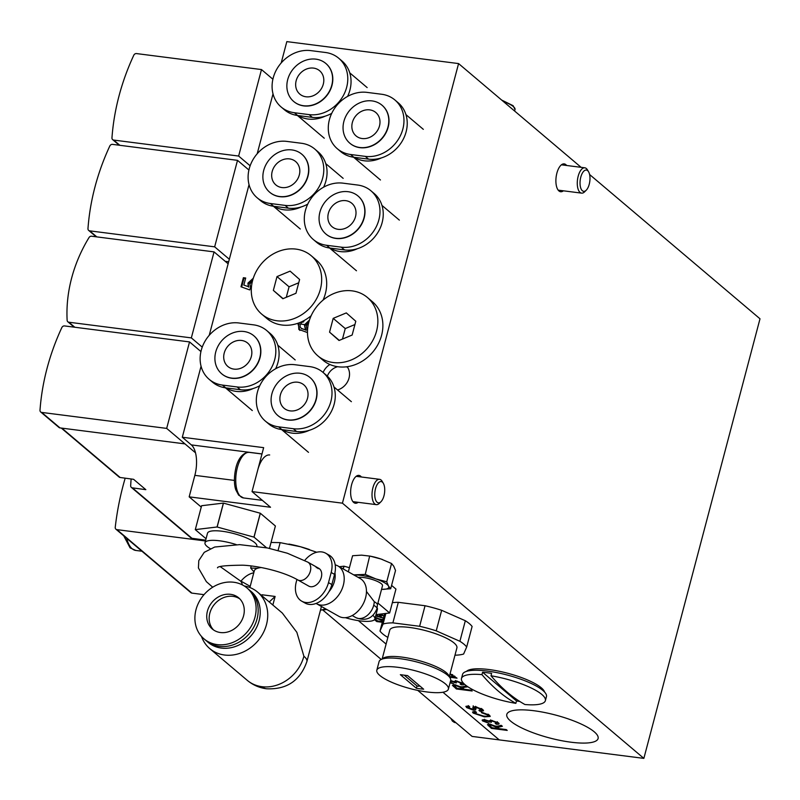 <?xml version="1.0" encoding="UTF-8"?>
<svg xmlns="http://www.w3.org/2000/svg" width="800" height="800" viewBox="0 0 800 800"><rect width="100%" height="100%" fill="white"/><g stroke="black" fill="none" stroke-linecap="round" stroke-linejoin="round"><path stroke-width="1.2" d="M337.54 389.97A15.06 12.9 -49.7 0 0 349.03 378.05A15.06 12.9 -49.7 0 0 347.17 366.71M510.64 721.12A47.22 11.83 -165.2 0 0 560.47 740.47A47.22 11.83 -165.2 0 0 598.1 738.53A47.22 11.83 -165.2 0 0 594.26 731.82A47.22 11.83 -165.2 0 0 544.43 712.47A47.22 11.83 -165.2 0 0 506.8 714.41A47.22 11.83 -165.2 0 0 510.64 721.12M358.15 502.31A14.04 6.33 -82.7 0 1 355.38 503.25A14.04 6.33 -82.7 0 1 353.68 502.46A14.04 6.33 -82.7 0 1 351.19 486.55A14.04 6.33 -82.7 0 1 358.94 475.4A14.04 6.33 -82.7 0 1 360.63 476.18A14.04 6.33 -82.7 0 1 361.39 477M563.41 190.81A14.04 6.33 -82.7 0 1 560.63 191.74A14.04 6.33 -82.7 0 1 558.94 190.95A14.04 6.33 -82.7 0 1 556.45 175.05A14.04 6.33 -82.7 0 1 564.19 163.89A14.04 6.33 -82.7 0 1 565.88 164.67A14.04 6.33 -82.7 0 1 566.65 165.49M306.82 324.5L305.25 324.57M304.47 324.56L301.14 324.14M581.12 167.34L458.58 63.58L286.83 41.62L281.19 62.96M458.58 63.58L342.43 503.17L643.86 758.38L760 318.8L589.6 174.52M378.38 614.35L382.29 614.89L383.19 615.65L379.34 615.16L382.41 617.75L375.65 616.02M450.07 673.74L457.03 678.17L449.59 677.21M471.19 690.15L472.18 690.99L456.36 688.97L452.39 685.21L455.22 684.93L461.33 687.06L466.19 685.92L467.33 686.89L464.87 687.2L462.66 687.98L463.07 688.38L464.09 689.24L471.19 690.15M463.04 686.55L462.66 687.98M487.86 714.17L487.64 715L481.71 712.82L481.24 712.05L489.37 715.15L490.23 716.43L484.4 716.86L473.17 713.09L472.49 712.01L475.06 711.39L476.53 712.29L475.04 713.37L483.4 716.02C487.19 716.57 488.6 716.22 487.64 715L488.09 715.78L488.47 714.35M474.99 711.26L475.04 713.37M506.23 729.57L507.22 730.41L491.4 728.38L487.43 724.62L490.26 724.35L496.37 726.47L501.23 725.34L502.37 726.3L497.7 727.39L498.11 727.8L499.13 728.66L506.23 729.57M498.08 725.96L497.7 727.39M342.43 503.17L252.04 491.6L270.53 507.26L189.17 496.85L201.25 507.07M417.76 690.4L472.11 736.42L499.23 739.89L442.95 692.24L499.23 739.89L643.86 758.38M386.1 644.09L358.41 620.65L386.1 644.09M498.56 722.93C499.66 723.98 498.9 724.41 496.29 724.21L495.18 723.42L496.7 722.67L492.16 721.09L490.54 721.83L491.34 722.35L485.57 720.51L484.38 721.13L488.69 723.18L482.58 720.92L484.6 719.74L488.7 720.95L491.28 720.33L498.56 722.93L499.08 723.77M497.4 721.74L497.02 723.17L496.9 721.92M490.61 719.89L490.54 721.83M484.49 719.27L484.38 721.13M482.91 719.69L482.58 720.92L482.1 720.1M473.45 709.31L472.8 707.24L475.41 706.7L482.65 709.46L483.55 710.78L479.92 711.23L478.93 710.39L480.87 709.27L476.51 707.55L475.12 707.91L475.82 709.77L473.44 710.21L466.66 707.59L465.87 706.37L468.72 705.97L469.71 706.81L468.45 707.79L473.45 709.31L473.93 707.75L473.18 705.81M481.74 708.64L481.36 710.07L481.09 708.45M475.51 706.34L475.12 707.91M468.32 705.62L468.45 707.79M376.82 670.2A37.01 9.27 -165.2 0 0 427.17 691.99A37.01 9.27 -165.2 0 0 448.39 689.11A37.01 9.27 -165.2 0 0 398.04 667.32A37.01 9.27 -165.2 0 0 376.82 670.2L379.09 661.6A37.01 9.27 -165.2 0 1 400.31 658.72A37.01 9.27 -165.2 0 1 450.66 680.51L453.66 681.54L456.24 680.92L463.52 683.52L464.04 684.36M463.52 683.52C464.62 684.56 463.86 684.99 461.25 684.8L460.14 684.01L461.66 683.26L457.12 681.68L455.5 682.42L456.3 682.94L450.5 681.09M462.36 682.32L461.98 683.76L461.86 682.51M455.57 680.48L455.5 682.42M450.2 682.23L453.65 683.76L450.05 682.82M382.31 622.28L376.75 621.57L374.49 619.65M375.26 617.49L381.73 619.65L383.37 618.94M252.51 280.88L249.86 284.03L250.61 287.51L249.74 289.93L240.98 286.78L243.38 277.72L245.7 278.01L243.83 285.08L248.25 286.65L247.95 283.09L253.28 278.25M273.02 93.86L257.2 153.75M249.04 184.65L209.23 335.31M201.07 366.21L182.3 437.24L263.65 447.65L252.04 491.6M307.48 332.59L298.83 329.39L298.46 323.09M303.94 320.64L303.75 321.79L301.66 322.43L300.12 324.66L300.1 326.81L301.28 328.37L305.52 329.87L304.36 324.92L309.44 320.09M329.9 364.5A15.06 12.9 -49.7 0 0 323.11 372.47M182.3 437.24L191.34 444.9A23.99 10.82 -82.7 0 1 194.85 475.35L189.17 496.85M241.66 287.02L243.98 278.23L243.38 277.72M243.98 278.23L245.58 278.43M248.25 286.65L243.83 285.08M248.86 287.16L247.95 283.09M248.55 283.6L253.06 278.94M299.92 330.46L298.07 324.23M298.67 324.74L299.54 322.68M301.58 328.61L305.52 329.87M306.12 330.38L304.36 324.92M304.96 325.43L309.21 320.83M299.43 329.9L298.83 329.39M308.66 322.81L306.27 325.86L307.21 329.6M498.06 727.75L497.5 727.68M491.68 727.31L491.4 728.38M489.74 725.22L488.59 724.25M500.21 725.47L499.91 726.62M491.47 724.55L490.14 726L492.23 727.78L497.3 728.43L497.68 726.99L496.63 726.1M490.07 723.94L490.14 726M495.63 726.02L495.42 726.83L491.29 725.19M497.3 728.43L495.42 726.83M498.42 722.81L497.12 722.82M496.5 723.41L496.29 724.21M492.32 720.49L492.16 721.09M490.39 720.71L489.8 720.61L489.42 722.04M489.8 720.61L489.31 721.94M485.72 719.93L485.57 720.51M484.22 720.28L483.19 719.66M481.88 712.18L481.71 712.82M489.78 715.52L488.12 715.66M484.59 716.15L484.4 716.86M474.68 712.44L473.55 711.66L473.17 713.09M483.07 709.84L481.41 709.9M480.13 710.46L479.92 711.23M476.68 706.92L476.51 707.55M476.2 708.33L473.82 708.77L473.44 710.21M468 706.83L467.04 706.15L466.66 707.59M463.02 688.34L462.46 688.27M456.64 687.9L456.36 688.97M454.7 685.81L453.55 684.83M465.17 686.06L464.87 687.2M456.43 685.13L455.1 686.59L457.19 688.36L462.26 689.01L462.64 687.58L461.59 686.68M455.04 684.52L455.1 686.59M460.59 686.6L460.38 687.42L456.25 685.78M462.26 689.01L460.38 687.42M463.38 683.4L462.08 683.4M461.46 684L461.25 684.8M457.28 681.08L457.12 681.68M455.35 681.29L454.76 681.19L454.38 682.63M454.76 681.19L454.27 682.52M450.68 680.52L450.53 681.09M454.97 676.42L454.41 676.35M449.35 676.47L454.21 677.09L449.91 674.33M454.5 676.02L454.21 677.09M452.06 674.46L451.87 675.16M377.04 620.49L376.75 621.57M382.89 620.05L381.98 619.28M376.82 617.73L375.49 619.18L377.59 620.96L382.49 621.59M375.43 617.12L375.49 619.18M380.99 619.2L380.77 620.01L376.65 618.38M382.52 621.49L380.77 620.01M379.51 614.53L379.34 615.16M380.69 616.3L380.38 617.49M380.2 615.89L379.5 615.67M379.41 614.91L378.85 614.44M379.58 615.36L379.27 616.55L375.99 614.73M375.8 615.47L379.27 616.55M236.2 544.57A25.52 6.39 -165.2 0 0 219.61 540.81A25.52 6.39 -165.2 0 0 204.98 542.8A25.52 6.39 -165.2 0 0 210.27 548.63M204.98 542.8L207.5 533.24A25.52 6.39 14.8 0 1 222.13 531.25A25.52 6.39 14.8 0 1 256.89 546.15M206.05 538.75L195.29 529.64L201.6 505.75A38.29 9.59 14.8 0 1 201.61 505.72L195.3 529.61L217.07 526.99L223.38 503.1L201.61 505.72M223.38 503.1A38.29 9.59 14.8 0 1 223.47 503.12L217.15 527.01L253.96 537.12L260.28 513.23L223.47 503.12M260.28 513.23A38.29 9.59 14.8 0 1 260.35 513.26L254.04 537.15L266.6 547.79M269.48 548.38L275.39 525.99L260.35 513.26M345.33 617.67A25.52 6.39 -165.2 0 0 360.25 620.91A25.52 6.39 -165.2 0 0 374.88 618.92A25.52 6.39 -165.2 0 0 372.99 615.46M343.2 568.93L343.93 566.19L339.33 566.74M343.93 566.19A38.29 9.59 14.8 0 1 344.02 566.2L343.28 568.98M349.43 567.69L344.02 566.2M377.93 603.06L389.63 612.97L395.94 589.08L391.58 585.39M389.63 612.97A38.29 9.59 14.8 0 1 389.62 612.99L376.02 614.63M377.16 607.85A25.52 6.39 14.8 0 1 377.41 609.37L374.88 618.92M381.22 659.46L322.75 609.95M481.95 674.63A43.39 10.87 -165.2 0 0 461.48 678.48A43.39 10.87 -165.2 0 0 465.01 684.65A43.39 10.87 -165.2 0 0 515.87 703.35A404.78 182.51 -82.7 0 1 498.34 691.14A404.78 182.51 -82.7 0 1 481.95 674.63L482.58 672.24A43.39 10.87 14.8 0 1 486.98 672.72A43.39 10.87 14.8 0 1 491.62 673.4L490.99 675.78A404.78 182.51 97.3 0 0 507.38 692.3A404.78 182.51 97.3 0 0 524.91 704.51A43.39 10.87 -165.2 0 0 545.38 700.65A43.39 10.87 -165.2 0 0 541.85 694.48A43.39 10.87 -165.2 0 0 490.99 675.78M545.38 700.65L546.44 696.62A43.39 10.87 -165.2 0 0 487.41 671.08A43.39 10.87 -165.2 0 0 462.54 674.46L461.48 678.48M519.78 701.46A43.39 10.87 14.8 0 1 516.5 700.96L515.87 703.35M516.5 700.96L482.58 672.24M420.03 688.79L423.65 689.21L407.58 675.6L400.35 674.68L416.42 688.29L420.03 688.79M416.42 688.29L417.03 686L418.97 686.25M404.3 675.22L417.03 686M382.33 659.01A34.71 8.7 14.8 0 1 411.25 658.71A34.71 8.7 14.8 0 1 446.24 672.6A34.71 8.7 14.8 0 1 449.12 676.66M449.26 676.81L456.9 647.91A34.71 8.7 -165.2 0 0 454.07 642.97A34.71 8.7 -165.2 0 0 417.44 628.75A34.71 8.7 -165.2 0 0 389.77 630.17L382.14 659.08M454.97 655.2A45.94 11.51 -165.2 0 0 463.61 654.03L466.68 647.02L472.11 626.48A45.94 11.51 -165.2 0 0 469.44 623.7A45.94 11.51 -165.2 0 0 465.33 620.73L441.66 610.31L436.23 630.85A45.94 11.51 -165.2 0 0 419.62 626.29L392.88 622.87A45.94 11.51 -165.2 0 0 383.06 624.05L379.99 631.06A45.94 11.51 -165.2 0 0 386.77 636.8L387.89 637.3M466.68 647.02A45.94 11.51 -165.2 0 0 464.01 644.24A45.94 11.51 -165.2 0 0 459.9 641.28L436.23 630.85M419.62 626.29L425.05 605.74L398.31 602.32L392.88 622.87M398.31 602.32A45.94 11.51 -165.2 0 0 392.35 602.69M383.06 624.05L385.86 613.45M441.66 610.31A45.94 11.51 -165.2 0 0 425.05 605.74M459.9 641.28L465.33 620.73M384.6 613.6L379.99 631.06M589.23 184.28A10.72 4.83 97.3 0 0 588.61 171.84A10.72 4.83 97.3 0 0 580.79 177.13A10.72 4.83 97.3 0 0 580.99 188.71A10.72 4.83 97.3 0 0 586.26 190.19A10.72 4.83 97.3 0 0 589.23 184.28M586.26 190.19L584.69 191.77A12.76 5.75 -82.7 0 1 581.58 193.13A12.76 5.75 -82.7 0 1 578.18 176.22A12.76 5.75 -82.7 0 1 584.82 167.81A12.76 5.75 -82.7 0 1 587.48 169.92L588.61 171.84M383.97 495.78A10.72 4.83 97.3 0 0 383.35 483.34A10.72 4.83 97.3 0 0 375.53 488.64A10.72 4.83 97.3 0 0 375.73 500.22A10.72 4.83 97.3 0 0 381 501.7A10.72 4.83 97.3 0 0 383.97 495.78M381 501.7L379.43 503.27A12.76 5.75 -82.7 0 1 376.33 504.64A12.76 5.75 -82.7 0 1 372.92 487.73A12.76 5.75 -82.7 0 1 379.57 479.32A12.76 5.75 -82.7 0 1 382.23 481.42L383.35 483.34M269.68 454.97A22.97 10.36 97.3 0 0 257.72 470.1M244.2 585.94A37.01 31.71 130.3 0 1 257.63 592.14A37.01 31.71 130.3 0 1 266.48 624.57A37.01 31.71 130.3 0 1 224.56 655.02A37.01 31.71 130.3 0 1 209.8 648.63A37.01 31.71 130.3 0 1 201.48 636.4M250.09 590.64A33.31 28.54 130.3 0 1 259.1 620.68A33.31 28.54 130.3 0 1 236.77 645.98A33.31 28.54 130.3 0 1 207.09 641.43M247.03 588.01L249.08 589.75A33.31 28.54 130.3 0 1 254.04 626.64A33.31 28.54 130.3 0 1 219.32 646.35A33.31 28.54 130.3 0 1 206.04 640.59L203.98 638.85A33.31 28.54 130.3 0 1 199.03 601.96A33.31 28.54 130.3 0 1 233.74 582.25A33.31 28.54 130.3 0 1 247.03 588.01A33.31 28.54 130.3 0 1 251.99 624.9A33.31 28.54 130.3 0 1 217.27 644.61A33.31 28.54 130.3 0 1 203.98 638.85M239.85 598.93A20.42 17.49 -49.7 0 0 209.84 613.16A20.42 17.49 -49.7 0 0 213.57 629.97M207.43 611.12A20.42 17.49 130.3 0 1 238.7 597.85A20.42 17.49 130.3 0 1 243.59 615.74A20.42 17.49 130.3 0 1 212.31 629.01A20.42 17.49 130.3 0 1 207.43 611.12M266.43 688.76C259.21 687.8 252.8 684.98 247.21 680.3A37.01 31.71 -49.7 0 0 261.97 686.69A37.01 16.69 -82.7 0 0 266.43 688.76C286.72 689.76 300.21 680.68 306.9 661.51A37.01 9.27 -165.2 0 0 303.89 656.24L296.86 632.33L282.3 613.03L257.63 592.14M261.41 595.34L262.01 594.77L275.12 596.45L272.85 605.03M261.2 567.54A37.01 9.27 -165.2 0 0 254.29 570.88L249.89 587.53M269.25 601.97L275.12 596.45M257.43 568.32L250.68 568.02L254 571.97M251.21 566L250.68 568.02M271.04 542.45L280.15 542.64L278.09 550.45M280.15 542.64L300.4 546.72L316.57 552.2M309.42 549.53A35.73 8.95 -165.2 0 0 307.93 549.02A35.73 8.95 -165.2 0 0 300.4 546.72A35.73 8.95 -165.2 0 0 290.01 544.28A35.73 8.95 -165.2 0 0 288.91 544.08M501.72 100.11L512.7 105.51M354.01 575.04A20.42 5.12 14.8 0 1 356.31 575A20.42 5.12 14.8 0 1 375.79 578.89L365.27 574.41L369.67 556.05L370.4 556.19A20.42 5.12 14.8 0 1 380.65 558.9A20.42 5.12 14.8 0 1 381.04 559.03A20.42 5.12 14.8 0 1 382.56 559.57M296.93 579.44L296.28 581.91A21.7 15.17 -60.5 0 0 301.72 601.17L305.09 603.07A21.7 15.17 -60.5 0 0 310.4 604.49A21.7 15.17 -60.5 0 0 331.87 584.55L334.56 574.4A21.7 15.17 -60.5 0 0 329.12 555.14L325.74 553.23A21.7 15.17 -60.5 0 0 304.72 560.46M301.72 601.17A21.7 15.17 -60.5 0 0 307.02 602.58A21.7 15.17 -60.5 0 0 328.5 582.65L331.18 572.49A21.7 15.17 -60.5 0 0 325.74 553.23M328.91 591.76A18.79 13.14 -60.5 0 0 334.94 572.77M316.1 603.44A21.7 15.17 -60.5 0 0 316.56 603.72A21.7 15.17 -60.5 0 0 321.87 605.14A21.7 15.17 -60.5 0 0 342.13 588.81A21.7 15.17 -60.5 0 0 337.9 565.94A21.7 15.17 -60.5 0 0 335.2 564.87M316.56 603.72L338.8 616.28A21.7 15.17 -60.5 0 0 344.11 617.7A21.7 15.17 -60.5 0 0 364.37 601.37A21.7 15.17 -60.5 0 0 360.15 578.5L337.9 565.94M377.41 605.02A13.95 3.5 -165.2 0 0 377.44 604.77A13.95 3.5 -165.2 0 0 374.28 601.69L366.45 591.47M377.44 604.9L382.51 585.74A13.95 3.5 -165.2 0 0 375.13 580.47A13.95 3.5 -165.2 0 0 360.33 577.27A13.95 3.5 -165.2 0 0 358.11 577.36M316.25 567.64A10.21 7.14 119.5 0 1 318.75 568.31A10.21 7.14 119.5 0 1 320.74 579.07A10.21 7.14 119.5 0 1 311.2 586.76A10.21 7.14 119.5 0 1 308.71 586.09L297.75 579.9C281.38 570.56 255.36 565.6 242.62 565.2C225.83 565.35 217.46 566.23 217.5 567.86M317.84 568.54A10.21 7.14 119.5 0 1 319.5 568.83M381.72 589.36L390.69 588.76L388.5 586.07L386.73 581.79L375.79 578.89A20.42 5.12 14.8 0 1 388.5 586.07A20.42 5.12 14.8 0 1 381.72 589.36A20.42 5.12 14.8 0 1 381.55 589.35M365.27 574.41L353.69 574.86M348.33 571.83L352.59 555.73L361.55 555.14L370.1 556.13L381.04 559.03L391.56 563.51L386.73 581.79M390.69 588.76L395.52 570.49L393.75 566.21L391.56 563.51M324.88 608.42A20.42 5.12 14.8 0 1 320.5 610.03M320.49 610.08L326.05 609.61M253.78 572.8A21.7 15.17 -60.5 0 0 241 581.14M261.49 69.57L238.64 156.05L113.67 140.07A2.55 2.19 130.3 0 1 111.96 137.86A224.61 192.43 130.3 0 1 133.79 55.22A2.55 2.19 130.3 0 1 136.52 53.58L261.49 69.57L272.89 79.22M238.64 156.05L250.13 165.78M202.24 347.12L191.34 337.89L68.85 322.22A2.55 2.19 130.3 0 1 67.14 320.33A137.83 118.08 130.3 0 1 89.01 237.57A2.55 2.19 130.3 0 1 91.58 236.22L214.06 251.89L191.34 337.89M228.13 263.8L214.06 251.89M325.18 116.16A33.18 28.43 130.3 0 1 308.06 119.03A33.18 28.43 130.3 0 1 297.93 115.53M294.38 112.73A33.18 28.43 130.3 0 1 281.15 107A33.18 28.43 130.3 0 1 273.21 77.92A33.18 28.43 130.3 0 1 310.8 50.62L325.48 52.49A33.18 28.43 130.3 0 1 338.72 58.23A33.18 28.43 130.3 0 1 343.66 94.98A33.18 28.43 130.3 0 1 309.07 114.61L294.38 112.73L297.65 115.5A33.18 28.43 130.3 0 1 284.41 109.76L281.15 107M293.75 101.52A24.89 21.32 -49.7 0 0 293.85 101.6A24.89 21.32 -49.7 0 0 303.78 105.91A24.89 21.32 -49.7 0 0 329.72 91.18A24.89 21.32 -49.7 0 0 326.02 63.62A24.89 21.32 -49.7 0 0 325.91 63.54M315.89 59.15A24.89 21.32 130.3 0 1 325.81 63.45A24.89 21.32 130.3 0 1 329.52 91.01A24.89 21.32 130.3 0 1 303.58 105.74A24.89 21.32 130.3 0 1 293.65 101.43A24.89 21.32 130.3 0 1 289.95 73.87A24.89 21.32 130.3 0 1 315.89 59.15M323.29 84.18A15.31 13.12 130.3 0 1 299.84 94.13A15.31 13.12 130.3 0 1 296.17 80.71A15.31 13.12 130.3 0 1 319.63 70.75A15.31 13.12 130.3 0 1 323.29 84.18M331.73 113.35A33.18 28.43 130.3 0 1 312.34 117.37L297.65 115.5M338.72 58.23L341.99 60.99A33.18 28.43 130.3 0 1 347.6 96.4M381.37 157.93A33.18 28.43 130.3 0 1 364.25 160.79A33.18 28.43 130.3 0 1 354.12 157.29M350.57 154.49A33.18 28.43 130.3 0 1 337.34 148.76A33.18 28.43 130.3 0 1 329.4 119.68A33.18 28.43 130.3 0 1 366.99 92.38L381.67 94.26A33.18 28.43 130.3 0 1 394.91 99.99A33.18 28.43 130.3 0 1 399.85 136.74A33.18 28.43 130.3 0 1 365.26 156.37L350.57 154.49L353.84 157.26A33.18 28.43 130.3 0 1 340.6 151.53L337.34 148.76M349.94 143.28A24.89 21.32 -49.7 0 0 350.04 143.37A24.89 21.32 -49.7 0 0 359.97 147.67A24.89 21.32 -49.7 0 0 385.91 132.95A24.89 21.32 -49.7 0 0 382.21 105.38A24.89 21.32 -49.7 0 0 382.1 105.3M372.08 100.91A24.89 21.32 130.3 0 1 382 105.21A24.89 21.32 130.3 0 1 385.71 132.78A24.89 21.32 130.3 0 1 359.77 147.5A24.89 21.32 130.3 0 1 349.84 143.2A24.89 21.32 130.3 0 1 346.14 115.63A24.89 21.32 130.3 0 1 372.08 100.91M379.48 125.94A15.31 13.12 130.3 0 1 356.03 135.89A15.31 13.12 130.3 0 1 352.36 122.47A15.31 13.12 130.3 0 1 375.82 112.52A15.31 13.12 130.3 0 1 379.48 125.94M394.91 99.99L398.18 102.76A33.18 28.43 130.3 0 1 403.11 139.51A33.18 28.43 130.3 0 1 368.53 159.14L353.84 157.26M323.04 300.13A38.29 32.8 -49.7 0 0 325.59 275.03A38.29 32.8 -49.7 0 0 316.24 259.97L311.22 255.72A38.29 32.8 -49.7 0 0 268.95 256.72A38.29 32.8 -49.7 0 0 252.39 299.1A38.29 32.8 -49.7 0 0 261.74 314.16A38.29 32.8 -49.7 0 0 304 313.16A38.29 32.8 -49.7 0 0 320.57 270.77A38.29 32.8 -49.7 0 0 311.22 255.72M261.74 314.16L266.76 318.41A38.29 32.8 -49.7 0 0 311.13 315.76M273.36 290.39L282.83 298.73L295.96 293.28L299.6 279.49L290.12 271.14L277 276.59L273.36 290.39L283.09 298.63M298.73 282.79L289.06 286.8L286.29 297.3M289.06 286.8L277 276.59M317.93 355.92L322.95 360.17A38.29 32.8 -49.7 0 0 365.22 359.18A38.29 32.8 -49.7 0 0 381.78 316.79A38.29 32.8 -49.7 0 0 372.43 301.74L367.41 297.48A38.29 32.8 -49.7 0 0 325.14 298.48A38.29 32.8 -49.7 0 0 308.58 340.86A38.29 32.8 -49.7 0 0 317.93 355.92A38.29 32.8 -49.7 0 0 360.19 354.92A38.29 32.8 -49.7 0 0 376.76 312.54A38.29 32.8 -49.7 0 0 367.41 297.48M329.55 332.15L339.02 340.49L352.15 335.04L355.79 321.25L346.31 312.91L333.19 318.36L329.55 332.15L339.28 340.39M354.92 324.55L345.25 328.57L342.48 339.06M345.25 328.57L333.19 318.36M237.51 160.35L214.66 246.84L89.68 230.85A2.55 2.19 130.3 0 1 87.97 228.65A224.61 192.43 130.3 0 1 109.81 146A2.55 2.19 130.3 0 1 112.53 144.37L237.51 160.35L248.91 170.01M214.66 246.84L229.33 259.26M228.66 261.77L225.21 261.33M131.14 478.98A199.09 170.56 -49.7 0 0 130.67 485.7A2.55 2.19 -49.7 0 0 131.36 487.41L190.95 537.87A2.55 2.19 -49.7 0 0 191.96 538.3L205.68 540.16M166.68 428.4L41.71 412.42A2.55 2.19 130.3 0 1 40 410.21A224.61 192.43 130.3 0 1 61.84 327.57A2.55 2.19 130.3 0 1 64.56 325.93L189.53 341.92L166.68 428.4L195.51 452.81M131.36 487.41A2.55 2.19 -49.7 0 0 132.37 487.85L145.83 489.67L133.59 479.31L120.13 477.49A2.55 2.19 130.3 0 1 119.13 477.05L61.27 428.06M189.53 341.92L200.94 351.57M184.97 443.89L60 427.9A2.55 2.19 130.3 0 1 58.98 427.46L40.69 411.98M204.01 594.66L191.9 593.11A2.55 2.19 130.3 0 1 190.88 592.67L115.93 529.21A2.55 2.19 130.3 0 1 115.24 527.35A282.3 241.85 130.3 0 1 125.18 478.17M205.46 540.97L116.94 529.65A2.55 2.19 130.3 0 1 115.93 529.21M357.38 248.71A33.18 28.43 130.3 0 1 340.26 251.58A33.18 28.43 130.3 0 1 330.13 248.08M326.59 245.28A33.18 28.43 130.3 0 1 313.35 239.54A33.18 28.43 130.3 0 1 305.42 210.46A33.18 28.43 130.3 0 1 343 183.16L357.69 185.04A33.18 28.43 130.3 0 1 370.92 190.78A33.18 28.43 130.3 0 1 375.86 227.53A33.18 28.43 130.3 0 1 341.28 247.16L326.59 245.28L329.85 248.04A33.18 28.43 130.3 0 1 316.62 242.31L313.35 239.54M325.96 234.07A24.89 21.32 -49.7 0 0 326.06 234.15A24.89 21.32 -49.7 0 0 335.98 238.45A24.89 21.32 -49.7 0 0 361.92 223.73A24.89 21.32 -49.7 0 0 358.22 196.17A24.89 21.32 -49.7 0 0 358.12 196.08M348.09 191.7A24.89 21.32 130.3 0 1 358.02 196A24.89 21.32 130.3 0 1 361.72 223.56A24.89 21.32 130.3 0 1 335.78 238.28A24.89 21.32 130.3 0 1 325.86 233.98A24.89 21.32 130.3 0 1 322.15 206.42A24.89 21.32 130.3 0 1 348.09 191.7M355.5 216.72A15.31 13.12 130.3 0 1 332.04 226.68A15.31 13.12 130.3 0 1 328.38 213.26A15.31 13.12 130.3 0 1 351.83 203.3A15.31 13.12 130.3 0 1 355.5 216.72M370.92 190.78L374.19 193.54A33.18 28.43 130.3 0 1 379.13 230.29A33.18 28.43 130.3 0 1 344.54 249.92L329.85 248.04M309.41 430.28A33.18 28.43 130.3 0 1 292.29 433.14A33.18 28.43 130.3 0 1 282.16 429.64M278.62 426.84A33.18 28.43 130.3 0 1 265.38 421.11A33.18 28.43 130.3 0 1 257.44 392.03A33.18 28.43 130.3 0 1 295.03 364.73L309.72 366.61A33.18 28.43 130.3 0 1 322.95 372.34A33.18 28.43 130.3 0 1 327.89 409.09A33.18 28.43 130.3 0 1 293.31 428.72L278.62 426.84L281.88 429.61A33.18 28.43 130.3 0 1 268.65 423.88L265.38 421.11M277.99 415.63A24.89 21.32 -49.7 0 0 278.09 415.72A24.89 21.32 -49.7 0 0 288.01 420.02A24.89 21.32 -49.7 0 0 313.95 405.3A24.89 21.32 -49.7 0 0 310.25 377.73A24.89 21.32 -49.7 0 0 310.15 377.65M300.12 373.26A24.89 21.32 130.3 0 1 310.05 377.56A24.89 21.32 130.3 0 1 313.75 405.13A24.89 21.32 130.3 0 1 287.81 419.85A24.89 21.32 130.3 0 1 277.88 415.55A24.89 21.32 130.3 0 1 274.18 387.98A24.89 21.32 130.3 0 1 300.12 373.26M307.52 398.29A15.31 13.12 130.3 0 1 284.07 408.24A15.31 13.12 130.3 0 1 280.41 394.82A15.31 13.12 130.3 0 1 303.86 384.87A15.31 13.12 130.3 0 1 307.52 398.29M322.95 372.34L326.22 375.11A33.18 28.43 130.3 0 1 331.16 411.86A33.18 28.43 130.3 0 1 296.57 431.49L281.88 429.61M301.19 206.95A33.18 28.43 130.3 0 1 284.07 209.81A33.18 28.43 130.3 0 1 273.94 206.31M270.4 203.51A33.18 28.43 130.3 0 1 257.16 197.78A33.18 28.43 130.3 0 1 249.23 168.7A33.18 28.43 130.3 0 1 286.81 141.4L301.5 143.28A33.18 28.43 130.3 0 1 314.73 149.01A33.18 28.43 130.3 0 1 319.67 185.76A33.18 28.43 130.3 0 1 285.09 205.39L270.4 203.51L273.66 206.28A33.18 28.43 130.3 0 1 260.43 200.54L257.16 197.78M269.77 192.3A24.89 21.32 -49.7 0 0 269.87 192.39A24.89 21.32 -49.7 0 0 279.79 196.69A24.89 21.32 -49.7 0 0 305.73 181.97A24.89 21.32 -49.7 0 0 302.03 154.4A24.89 21.32 -49.7 0 0 301.93 154.32M291.9 149.93A24.89 21.32 130.3 0 1 301.83 154.23A24.89 21.32 130.3 0 1 305.53 181.8A24.89 21.32 130.3 0 1 279.59 196.52A24.89 21.32 130.3 0 1 269.67 192.22A24.89 21.32 130.3 0 1 265.96 164.65A24.89 21.32 130.3 0 1 291.9 149.93M299.31 174.96A15.31 13.12 130.3 0 1 275.85 184.91A15.31 13.12 130.3 0 1 272.19 171.49A15.31 13.12 130.3 0 1 295.64 161.54A15.31 13.12 130.3 0 1 299.31 174.96M307.74 204.13A33.18 28.43 130.3 0 1 288.35 208.16L273.66 206.28M314.73 149.01L318 151.78A33.18 28.43 130.3 0 1 323.61 187.19M253.22 388.51A33.18 28.43 130.3 0 1 236.1 391.38A33.18 28.43 130.3 0 1 225.97 387.88M222.43 385.08A33.18 28.43 130.3 0 1 209.19 379.35A33.18 28.43 130.3 0 1 201.25 350.27A33.18 28.43 130.3 0 1 238.84 322.97L253.53 324.84A33.18 28.43 130.3 0 1 266.76 330.58A33.18 28.43 130.3 0 1 271.7 367.33A33.18 28.43 130.3 0 1 237.12 386.96L222.43 385.08L225.69 387.85A33.18 28.43 130.3 0 1 212.46 382.11L209.19 379.35M221.8 373.87A24.89 21.32 -49.7 0 0 221.9 373.95A24.89 21.32 -49.7 0 0 231.82 378.26A24.89 21.32 -49.7 0 0 257.76 363.53A24.89 21.32 -49.7 0 0 254.06 335.97A24.89 21.32 -49.7 0 0 253.96 335.89M243.93 331.5A24.89 21.32 130.3 0 1 253.86 335.8A24.89 21.32 130.3 0 1 257.56 363.36A24.89 21.32 130.3 0 1 231.62 378.09A24.89 21.32 130.3 0 1 221.69 373.78A24.89 21.32 130.3 0 1 217.99 346.22A24.89 21.32 130.3 0 1 243.93 331.5M251.33 356.53A15.31 13.12 130.3 0 1 227.88 366.48A15.31 13.12 130.3 0 1 224.22 353.06A15.31 13.12 130.3 0 1 247.67 343.1A15.31 13.12 130.3 0 1 251.33 356.53M259.77 385.7A33.18 28.43 130.3 0 1 240.38 389.72L225.69 387.85M266.76 330.58L270.03 333.34A33.18 28.43 130.3 0 1 275.64 368.75M261.99 453.93L191.34 444.9M234.39 480.41L194.85 475.35M488.73 724.37L488.35 725.8M453.69 684.95L453.31 686.39M452.78 674.82L452.55 675.68M451.71 719.15A13.78 6.21 97.3 0 0 455.17 722.61L452.51 721.21L450.78 718.36M243.51 497.94L238.63 495.12L235.9 490.03C235.2 488.5 232.95 480.82 235.92 467.7C237.87 459.51 242.64 452.18 249.34 452.37A22.97 10.36 97.3 0 0 237.38 467.5A22.97 10.36 97.3 0 0 243.51 497.94L262.38 500.36M261.97 686.69A37.01 31.71 -49.7 0 0 303.89 656.24M503.26 101.42A20.42 5.12 14.8 0 1 513.35 106.58A20.42 5.12 14.8 0 1 515.02 109.5L514.62 111.03M355.87 617.62A14.46 10.11 -60.5 0 0 359.4 618.56A14.46 10.11 -60.5 0 0 373.72 605.27A14.46 3.62 14.8 0 1 376.96 608.72C372.82 618.51 365.79 621.48 355.87 617.62L352.21 615.55M373.72 605.27A14.46 10.11 -60.5 0 0 374.28 601.69M328.5 582.65L331.87 584.55M331.18 572.49L334.56 574.4M318.75 568.31L307.79 562.12A10.21 7.14 119.5 0 1 310.35 571.19A10.21 7.14 119.5 0 1 300.25 580.57A10.21 7.14 119.5 0 1 297.75 579.9M242.32 584.88A10.21 7.14 -60.5 0 0 239.45 580.27L250.2 586.34M466.45 671.39A40.84 10.23 14.8 0 1 501.06 671.65A40.84 10.23 14.8 0 1 541.28 687.78A40.84 10.23 14.8 0 1 544.57 692.03M119.85 145.3L113.67 140.07M68.85 322.22L74.78 327.24M312.34 117.37L309.07 114.61M368.53 159.14L365.26 156.37M96.81 236.89L89.68 230.85M126.72 538.34A30.63 13.81 97.3 0 0 132.11 548.73A30.63 13.81 97.3 0 0 135.8 550.45L130.07 547.85L123.76 535.85M132.37 487.85L191.96 538.3M61.84 428.14L120.13 477.49M60 427.9L41.71 412.42M116.94 529.65L191.9 593.11M344.54 249.92L341.28 247.16M296.57 431.49L293.31 428.72M288.35 208.16L285.09 205.39M240.38 389.72L237.12 386.96M301.28 328.37L301.88 328.88M450.66 680.51L448.39 689.11M455.17 722.61L455.92 722.7M337.6 366.7A15.31 15.31 0 0 0 327.36 376.14M347.58 367.3A15.31 15.31 0 0 0 346.27 366.83M561.42 164.82L584.82 167.81M558.18 190.14L581.58 193.13M249.34 452.37L261.98 453.99M356.16 476.33L379.57 479.32M352.92 501.65L376.33 504.64M247.21 680.3L209.8 648.63M306.9 661.51L321.44 606.48M501.65 100.05L513.1 105.69L515.02 109.5M377.44 604.77L376.96 608.72M220.28 566.67L239.45 580.27M307.79 562.12L287.35 553.23L267.6 547.99L239.66 544.63L214.69 547.03L204.25 552.33L198.79 560.62L198.42 567.96L206.36 581.66L212.71 587.22M119.27 145.23L112.65 139.63M67.84 321.78L74.19 327.17M367.15 87.58L349.74 72.84M324.26 138.22L297.38 115.46M423.33 129.34L405.93 114.61M380.45 179.99L353.57 157.22M96.23 236.81L88.66 230.41M135.8 550.45L141.94 551.23M399.35 220.12L381.95 205.39M356.47 270.77L329.58 248.01M351.38 401.69L333.98 386.96M308.49 452.34L281.61 429.57M343.16 178.36L325.76 163.62M300.28 229L273.39 206.24M295.19 359.93L277.79 345.19M252.3 410.57L225.42 387.81"/></g></svg>
